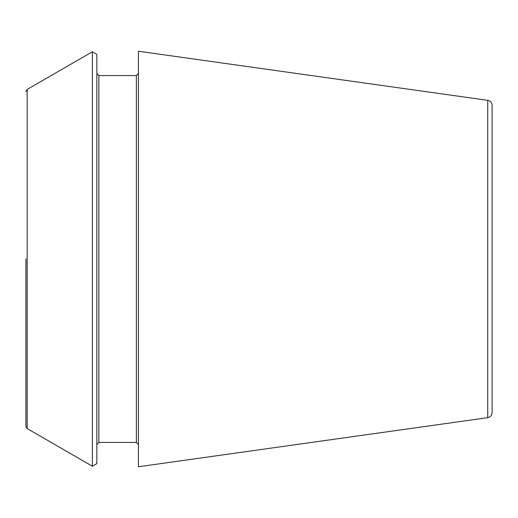 <?xml version="1.0" encoding="UTF-8"?>
<svg xmlns="http://www.w3.org/2000/svg" width="518" height="518" viewBox="0 0 518 518"><rect width="100%" height="100%" fill="white"/><g stroke="black" fill="none" stroke-linecap="round" stroke-linejoin="round"><path stroke-width="0.78" d="M487.736 100.337C490.41 100.9 491.867 102.57 492.1 105.355L492.1 412.645C491.867 415.43 490.41 417.1 487.736 417.663L138.397 466.763L138.397 51.237L487.736 100.337L487.736 417.663M25.9 259L25.9 426.366L25.9 259M27.169 428.561L27.169 89.439L92.392 51.781L92.392 466.219L27.169 428.561L25.9 426.366M92.392 51.781L96.847 54.351L96.847 463.649L92.392 466.219M138.397 73.537L136.37 75.563L136.37 442.437L138.397 444.463M136.37 75.563L98.873 75.563L98.873 442.437L96.847 444.463M27.169 89.439L25.9 91.634M136.37 442.437L98.873 442.437M98.873 75.563L96.847 73.537"/></g></svg>
